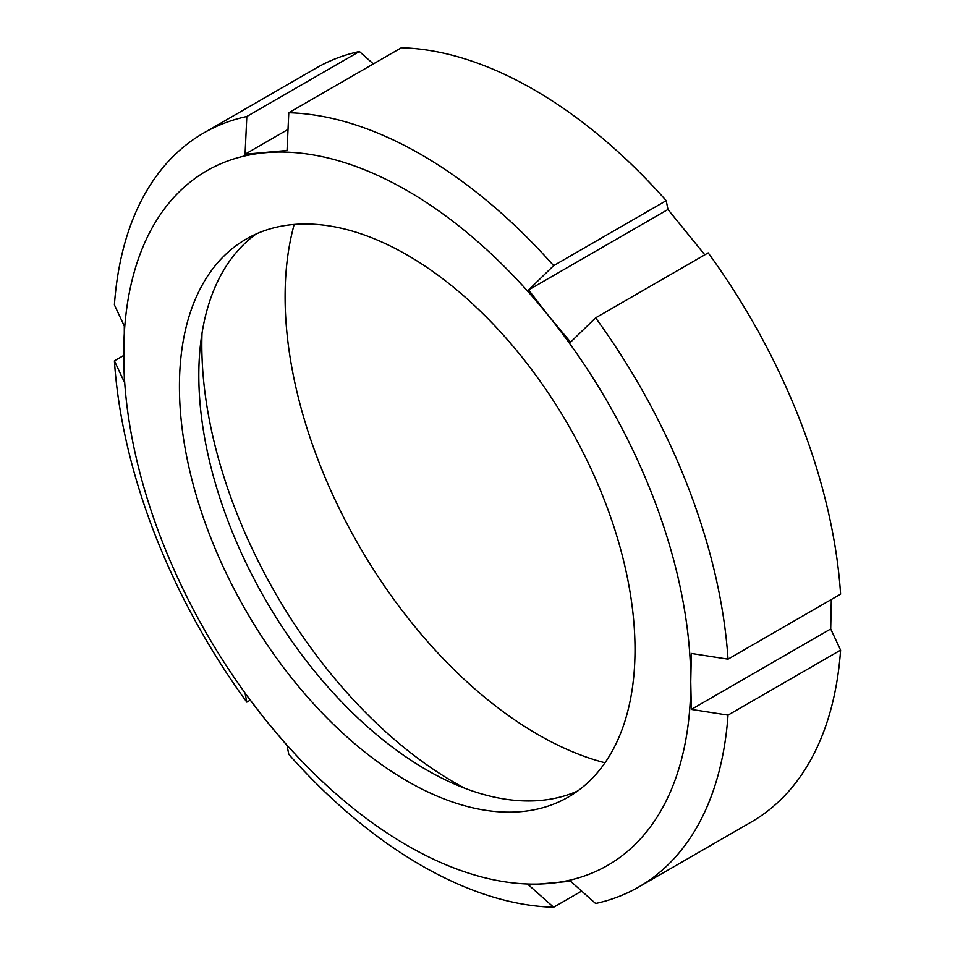 <?xml version="1.0" encoding="UTF-8"?>
<svg xmlns="http://www.w3.org/2000/svg" width="955" height="955" viewBox="0 0 955 955"><rect width="100%" height="100%" fill="white"/><g stroke="black" fill="none" stroke-linecap="round" stroke-linejoin="round"><path stroke-width="1.43" d="M581.643 891.075L553.637 907.25L528.604 884.987L570.577 881.238L595.61 903.502A435.241 251.296 -120 0 0 638.835 886.932A435.241 251.296 -120 0 0 728.02 715.116L691.348 709.41L690.752 681.775A400.981 231.504 -120 0 0 548.994 316.392L528.604 289.938L553.637 265.645L666.208 200.657L667.963 209.479L528.604 289.938M250.198 700.182L246.82 702.128L245.065 693.306L265.454 719.76L287.037 745.521L288.792 754.343A435.241 251.296 -120 0 0 553.637 907.25M288.016 129.426L245.065 154.221L246.82 116.486A435.241 251.296 -120 0 0 203.594 133.055A435.241 251.296 -120 0 0 114.409 304.884L124.293 326.049L124.293 382.012L114.409 360.847L123.696 355.487M246.82 116.486L359.39 51.498L373.357 63.925M666.208 200.657A435.241 251.296 -120 0 0 401.363 47.75L288.792 112.738L287.037 150.472L245.065 154.221M570.577 342.153L548.994 316.392A400.981 231.504 -120 0 0 265.454 152.693A400.981 231.504 -120 0 0 123.696 354.377A400.981 231.504 -120 0 0 265.454 719.76A400.981 231.504 -120 0 0 548.994 883.459A400.981 231.504 -120 0 0 690.752 681.775L691.348 653.447L728.02 659.153A435.241 251.296 -120 0 0 595.61 317.86L570.577 342.153M667.963 209.479L704.802 254.818M728.02 659.153L840.591 594.153A435.241 251.296 -120 0 0 708.18 252.872L595.61 317.86M831.304 599.513L830.707 628.951L691.348 709.41M359.39 51.498A435.241 251.296 -120 0 0 316.165 68.068L203.594 133.055M553.637 265.645A435.241 251.296 -120 0 0 288.792 112.738M114.409 360.847A435.241 251.296 -120 0 0 246.82 702.128M830.707 628.951L840.591 650.116L728.02 715.116M256.131 233.987A322.145 185.998 -120 0 0 265.538 599.883A322.145 185.998 -120 0 0 577.703 790.967M635.015 649.591A322.145 185.998 -120 0 0 494.392 325.392A322.145 185.998 -120 0 0 246.151 239.084A322.145 185.998 -120 0 0 246.151 611.069A322.145 185.998 -120 0 0 568.297 797.067A322.145 185.998 -120 0 0 635.015 649.591M202.018 333.271A357.421 206.352 -120 0 0 464.667 788.197M294.188 224.449A357.421 206.352 -120 0 0 359.116 545.842A357.421 206.352 -120 0 0 604.993 762.782M638.835 886.932L751.406 821.945A435.241 251.296 -120 0 0 840.591 650.116"/></g></svg>
